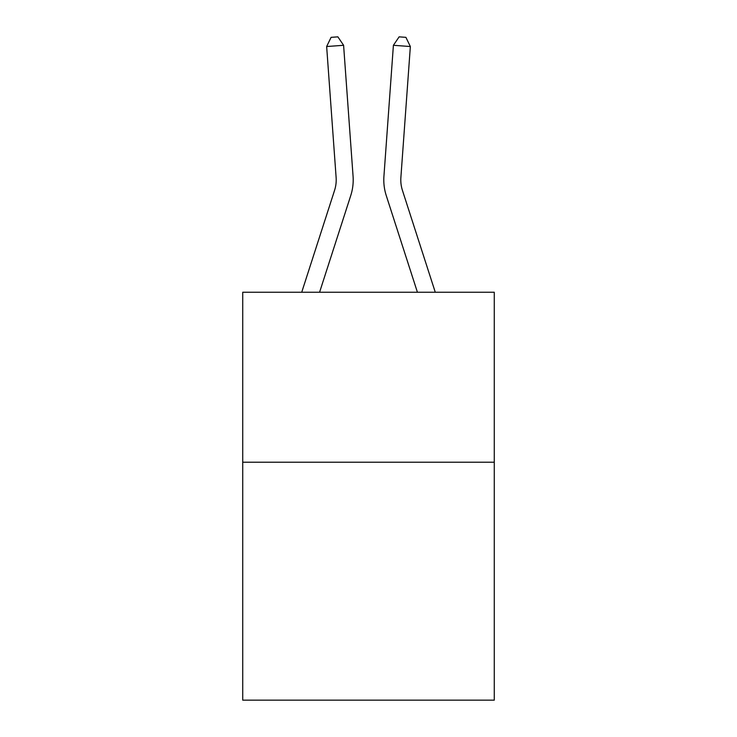 <?xml version="1.0" encoding="UTF-8"?>
<svg xmlns="http://www.w3.org/2000/svg" width="737" height="737" viewBox="0 0 737 737"><rect width="100%" height="100%" fill="white"/><g stroke="black" fill="none" stroke-linecap="round" stroke-linejoin="round"><path stroke-width="1.11" d="M494.269 462.2L494.269 700.15L242.731 700.15L242.731 292.239L494.269 292.239L494.269 462.2L242.731 462.2M353.069 176.254L343.599 45.298L353.069 176.254A50.991 50.991 0 0 1 350.748 195.572L319.582 292.239M435.272 292.239L402.43 190.358A33.994 33.994 0 0 1 400.882 177.479L410.352 46.523L393.401 45.298L383.931 176.254A50.991 50.991 0 0 0 386.252 195.572L417.418 292.239M402.43 190.358A33.994 33.994 0 0 1 400.882 177.479A33.994 33.994 0 0 0 402.43 190.358A33.994 33.994 0 0 1 400.882 177.479A33.994 33.994 0 0 0 402.43 190.358A33.994 33.994 0 0 1 400.882 177.479A33.994 33.994 0 0 0 402.43 190.358A33.994 33.994 0 0 1 400.882 177.479M410.352 46.523L405.903 37.338L399.122 36.85L393.401 45.298L383.931 176.254M301.728 292.239L334.57 190.358A33.994 33.994 0 0 0 336.118 177.479L326.648 46.523L331.097 37.338L337.878 36.85L343.599 45.298L326.648 46.523M334.57 190.358A33.994 33.994 0 0 0 336.118 177.479A33.994 33.994 0 0 1 334.57 190.358"/></g></svg>
